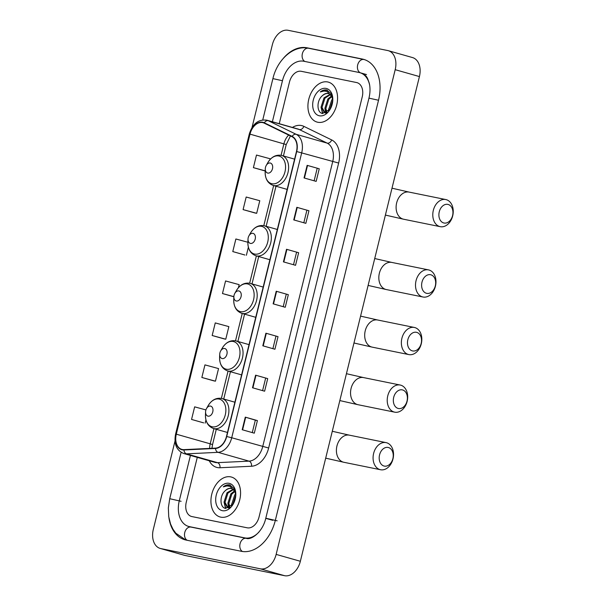 <?xml version="1.0" encoding="UTF-8"?>
<svg xmlns="http://www.w3.org/2000/svg" width="606" height="606" viewBox="0 0 606 606"><rect width="100%" height="100%" fill="white"/><g stroke="black" fill="none" stroke-linecap="round" stroke-linejoin="round"><path stroke-width="0.91" d="M220.804 517.153A20.755 14.233 -74.1 0 0 239.59 500.382A20.755 14.233 -74.1 0 0 231.424 477.043A20.755 14.233 -74.1 0 0 230.697 476.869A20.755 14.233 -74.1 0 0 211.911 493.648A20.755 14.233 -74.1 0 0 220.076 516.979A20.755 14.233 -74.1 0 0 220.804 517.153A20.755 14.233 -74.1 0 0 239.59 500.382A20.755 14.233 -74.1 0 0 231.424 477.043A20.755 14.233 -74.1 0 0 230.697 476.869A20.755 14.233 -74.1 0 0 211.911 493.648A20.755 14.233 -74.1 0 0 220.076 516.979A20.755 14.233 -74.1 0 0 220.804 517.153M317.802 122.253A20.755 14.233 -74.1 0 0 336.588 105.474A20.755 14.233 -74.1 0 0 328.422 82.143A20.755 14.233 -74.1 0 0 327.695 81.962A20.755 14.233 -74.1 0 0 308.909 98.74A20.755 14.233 -74.1 0 0 317.074 122.079A20.755 14.233 -74.1 0 0 317.802 122.253A20.755 14.233 -74.1 0 0 336.588 105.474A20.755 14.233 -74.1 0 0 328.422 82.143A20.755 14.233 -74.1 0 0 327.695 81.962A20.755 14.233 -74.1 0 0 308.909 98.74A20.755 14.233 -74.1 0 0 317.074 122.079A20.755 14.233 -74.1 0 0 317.802 122.253M182.315 449.508A13.84 9.491 105.9 0 1 181.838 449.394A13.84 9.491 105.9 0 1 176.301 434.184L250.005 134.131A13.84 9.491 105.9 0 1 263.102 122.707A13.84 9.491 105.9 0 1 264.186 123.124L292.024 136.706A13.84 9.491 105.9 0 1 296.47 151.492L226.477 436.464A13.84 9.491 105.9 0 1 215.531 448.122L183.982 449.637A13.84 9.491 105.9 0 1 182.315 449.508M182.232 449.849A14.188 9.726 -74.1 0 0 183.944 449.97L215.486 448.463A14.188 9.726 -74.1 0 0 226.712 436.509L296.705 151.545A14.188 9.726 -74.1 0 0 292.145 136.38L264.307 122.798A14.188 9.726 -74.1 0 0 249.77 134.077L176.066 434.138A14.188 9.726 -74.1 0 0 182.232 449.849M243.089 209.608L256.686 213.312L259.785 200.722L246.18 197.018L243.089 209.608L255.202 213.032M247.884 242.256L235.878 238.984L232.78 251.573L244.892 255.005M205.919 409.921L194.647 406.846L191.549 419.435L203.661 422.867M201.859 377.47L215.456 381.174L218.554 368.584L204.949 364.88L201.859 377.47L213.971 380.901M212.168 335.504L225.765 339.209L228.856 326.619L215.259 322.915L212.168 335.504L224.281 338.936M301.28 71.303A12.976 8.901 -74.1 0 0 289.456 82.121L279.245 123.7L289.456 82.121A12.976 8.901 -74.1 0 1 301.28 71.303L356.586 82.545L301.28 71.303M197.283 457.378L186.269 502.207A12.976 8.901 -74.1 0 0 191.458 516.463A12.976 8.901 -74.1 0 0 191.913 516.57L247.218 527.811A12.976 8.901 -74.1 0 0 259.042 516.994L362.229 96.915A12.976 8.901 -74.1 0 0 357.04 82.658A12.976 8.901 -74.1 0 0 356.586 82.545A12.976 8.901 -74.1 0 1 357.04 82.658A12.976 8.901 -74.1 0 1 362.229 96.915L259.042 516.994A12.976 8.901 -74.1 0 1 247.218 527.811L191.913 516.57A12.976 8.901 -74.1 0 1 191.458 516.463A12.976 8.901 -74.1 0 1 186.269 502.207L197.283 457.378M296.834 207.313L308.946 210.752L305.848 223.341L293.743 219.902L296.834 207.313L297.22 207.426L294.13 220.008M307.144 165.347L319.248 168.786L316.158 181.376L304.045 177.937L307.144 165.347L307.53 165.453L304.432 178.043M265.913 333.209L278.018 336.648L274.927 349.238L262.815 345.799L265.913 333.209L266.292 333.323L263.201 345.912M255.603 375.175L267.708 378.614L264.617 391.203L252.505 387.764L255.603 375.175L255.99 375.288L252.891 387.878M245.294 417.14L257.406 420.587L254.308 433.176L242.203 429.73L245.294 417.14L245.68 417.254L242.589 429.843M286.524 249.278L298.637 252.717L295.546 265.307L283.434 261.868L286.524 249.278L286.911 249.392L283.82 261.974M276.215 291.244L288.327 294.683L285.237 307.272L273.124 303.833L276.215 291.244L276.601 291.357L273.511 303.947M269.829 159.81L270.094 158.757L256.49 155.053L253.399 167.642L265.201 170.99M238.416 287.721L239.165 284.653L225.568 280.949L222.478 293.539L233.863 296.773M288.327 294.683L276.601 291.357M298.637 252.717L286.911 249.392M257.406 420.587L255.331 420.163M252.278 432.593L255.338 420.155L245.68 417.254M267.708 378.614L255.99 375.288M278.018 336.648L266.292 333.323M319.248 168.786L307.53 165.453M308.946 210.752L297.22 207.426M222.478 293.539L233.863 296.645M225.765 339.209L224.159 338.913M215.456 381.174L213.85 380.879M191.549 419.435L203.54 422.844M205.942 419.92L205.154 423.139M232.78 251.573L244.771 254.982M248.369 247.18L246.384 255.277M256.686 213.312L255.081 213.009M253.399 167.642L265.201 170.854M286.259 294.258L283.207 306.697M275.95 336.224L272.897 348.662M265.64 378.189L262.587 390.628M296.569 252.293L293.509 264.731M306.878 210.327L303.818 222.766M317.18 168.362L314.128 180.8M369.698 85.438A23.354 16.014 -74.1 0 0 359.873 72.675A23.354 16.014 -74.1 0 0 359.063 72.478L303.75 61.236A23.354 16.014 -74.1 0 0 282.464 80.704L272.382 121.753M190.428 455.432L179.285 500.783A23.354 16.014 -74.1 0 0 188.625 526.447A23.354 16.014 -74.1 0 0 189.436 526.644L244.741 537.886A23.354 16.014 -74.1 0 0 258.997 532M174.998 441.085L153.303 529.432A17.301 11.862 -74.1 0 0 160.219 548.438A17.301 11.862 -74.1 0 0 160.817 548.589L260.375 568.822A17.301 11.862 -74.1 0 0 276.139 554.399L395.195 69.69A17.301 11.862 -74.1 0 0 388.279 50.677A17.301 11.862 -74.1 0 0 387.673 50.533L288.123 30.3A17.301 11.862 -74.1 0 0 272.359 44.723L252.02 127.502M160.219 548.438L184.436 555.323A17.301 11.862 -74.1 0 0 185.042 555.467L284.593 575.7A17.301 11.862 -74.1 0 0 300.356 561.277L419.42 76.568A17.301 11.862 -74.1 0 0 412.497 57.562L388.279 50.677M168.96 518.069A37.193 25.505 -74.1 0 0 184.838 539.757A37.193 25.505 -74.1 0 0 186.14 540.075L241.446 551.316A37.193 25.505 -74.1 0 0 275.344 520.312L378.53 100.225A37.193 25.505 -74.1 0 0 363.653 59.365A37.193 25.505 -74.1 0 0 362.358 59.047L307.053 47.806A37.193 25.505 -74.1 0 0 283.434 58.221M231.712 503.798A21.619 14.832 -74.1 0 0 231.522 506.131A21.619 14.832 -74.1 0 1 231.712 503.798M328.71 108.891A21.619 14.832 -74.1 0 0 328.52 111.224A21.619 14.832 -74.1 0 1 328.71 108.891M235.787 495.322L234.325 488.762L229.735 484.914C227.568 484.512 225.417 485.156 223.288 486.86C225.78 485.77 228.167 485.717 230.431 486.686L234.787 491.466A9.772 6.704 -74.1 0 0 231.447 488.474A9.772 6.704 -74.1 0 0 231.106 488.391A9.772 6.704 -74.1 0 0 225.334 490.648C227.409 488.837 229.515 488.133 231.636 488.542L231.712 488.557M234.787 491.466L235.749 493.898M229.25 507.813L227.629 507.707L224.046 502.063L227.015 492.761L233.007 489.254M233.666 489.413L235.211 490.921M231.954 505.677L231.734 504.245L234.704 494.943L235.726 493.822M232.719 504.73L235.787 495.072M229.598 507.623L227.894 503.154L230.863 493.852L234.499 490.936M230.098 507.313L228.856 503.427L231.825 494.125L234.825 491.527M228.788 508.033L227.629 507.707M228.114 507.813L225.008 502.336L227.977 493.034L233.408 489.58M230.219 485.035L229.735 484.914M222.387 510.691A14.097 9.666 -74.1 0 0 233.227 504.04A14.097 9.666 -74.1 0 0 235.802 494.966A14.097 9.666 -74.1 0 0 229.106 483.33A14.097 9.666 -74.1 0 0 216.259 495.087A14.097 9.666 -74.1 0 0 222.387 510.691M225.334 490.648C219.364 495.526 219.796 507.351 225.265 508.328L233.083 504.207M223.288 486.86L230.325 485.073M225.985 508.464L224.743 504.965M229.045 507.836L228.591 506.055M225.538 508.396L224.061 502.192M228.613 507.851L227.901 503.283M231.803 505.843L231.75 504.374M392.877 458.666A9.514 6.916 101.5 0 0 388.484 447.539A9.514 6.916 101.5 0 0 379.561 454.879A9.514 6.916 101.5 0 0 383.954 466.006A9.514 6.916 101.5 0 0 392.877 458.666M373.622 453.424A13.84 10.06 -78.5 0 1 386.067 442.622A13.84 10.06 -78.5 0 1 392.999 458.931A13.84 10.06 -78.5 0 1 380.553 469.741A13.84 10.06 -78.5 0 1 373.622 453.424M210.517 406.081A5.189 3.56 -74.1 0 0 206.525 408.535A5.189 3.56 -74.1 0 0 205.578 411.875A5.189 3.56 -74.1 0 0 208.04 416.155A5.189 3.56 -74.1 0 0 212.774 411.83A5.189 3.56 -74.1 0 0 210.517 406.081M407.02 401.089A9.514 6.916 101.5 0 0 402.626 389.961A9.514 6.916 101.5 0 0 393.703 397.301A9.514 6.916 101.5 0 0 398.097 408.429A9.514 6.916 101.5 0 0 407.02 401.089M387.764 395.847A13.84 10.06 -78.5 0 1 400.21 385.037A13.84 10.06 -78.5 0 1 407.141 401.354A13.84 10.06 -78.5 0 1 394.695 412.163A13.84 10.06 -78.5 0 1 387.764 395.847M224.659 348.503A5.189 3.56 -74.1 0 0 220.667 350.957A5.189 3.56 -74.1 0 0 219.72 354.298A5.189 3.56 -74.1 0 0 222.182 358.578A5.189 3.56 -74.1 0 0 226.917 354.252A5.189 3.56 -74.1 0 0 224.659 348.503M421.162 343.511A9.514 6.916 101.5 0 0 416.769 332.383A9.514 6.916 101.5 0 0 407.846 339.724A9.514 6.916 101.5 0 0 412.239 350.851A9.514 6.916 101.5 0 0 421.162 343.511M401.907 338.269A13.84 10.06 -78.5 0 1 414.352 327.46A13.84 10.06 -78.5 0 1 421.284 343.776A13.84 10.06 -78.5 0 1 408.838 354.586A13.84 10.06 -78.5 0 1 401.907 338.269M238.802 290.925A5.189 3.56 -74.1 0 0 234.81 293.372A5.189 3.56 -74.1 0 0 233.863 296.713A5.189 3.56 -74.1 0 0 236.325 301A5.189 3.56 -74.1 0 0 241.059 296.675A5.189 3.56 -74.1 0 0 238.802 290.925M435.305 285.926A9.514 6.916 101.5 0 0 430.911 274.806A9.514 6.916 101.5 0 0 421.988 282.146A9.514 6.916 101.5 0 0 426.382 293.274A9.514 6.916 101.5 0 0 435.305 285.926M416.049 280.692A13.84 10.06 -78.5 0 1 428.495 269.882A13.84 10.06 -78.5 0 1 435.426 286.199A13.84 10.06 -78.5 0 1 422.98 297.008A13.84 10.06 -78.5 0 1 416.049 280.692M252.944 233.348A5.189 3.56 -74.1 0 0 248.952 235.795A5.189 3.56 -74.1 0 0 248.005 239.135A5.189 3.56 -74.1 0 0 250.467 243.423A5.189 3.56 -74.1 0 0 255.202 239.097A5.189 3.56 -74.1 0 0 252.944 233.348M452.584 215.592A9.514 6.916 101.5 0 0 448.19 204.472A9.514 6.916 101.5 0 0 439.259 211.812A9.514 6.916 101.5 0 0 443.653 222.932A9.514 6.916 101.5 0 0 452.584 215.592M433.328 210.358A13.84 10.06 -78.5 0 1 445.766 199.548A13.84 10.06 -78.5 0 1 452.697 215.865A13.84 10.06 -78.5 0 1 440.259 226.674A13.84 10.06 -78.5 0 1 433.328 210.358M270.215 163.014A5.189 3.56 -74.1 0 0 266.231 165.461A5.189 3.56 -74.1 0 0 265.284 168.801A5.189 3.56 -74.1 0 0 267.746 173.081A5.189 3.56 -74.1 0 0 272.473 168.756A5.189 3.56 -74.1 0 0 270.215 163.014M332.785 100.414L331.323 93.854L326.732 90.006C324.566 89.605 322.415 90.256 320.286 91.96C322.778 90.87 325.164 90.809 327.429 91.779L331.785 96.559A9.772 6.704 -74.1 0 0 328.444 93.566A9.772 6.704 -74.1 0 0 328.104 93.483A9.772 6.704 -74.1 0 0 322.331 95.74C324.407 93.93 326.513 93.226 328.634 93.635L328.71 93.65M331.785 96.559L332.747 98.99M326.248 112.913L324.627 112.799L321.044 107.156L324.013 97.854L330.005 94.347M330.664 94.506L332.209 96.013M328.952 110.769L328.732 109.345L331.702 100.043L332.724 98.914M329.717 109.83L332.785 100.164M326.596 112.716L324.892 108.247L327.861 98.945L331.497 96.028M327.096 112.405L325.854 108.519L328.823 99.217L331.823 96.619M325.786 113.125L324.627 112.799M325.111 112.905L322.006 107.429L324.975 98.127L330.406 94.68M327.217 90.127L326.732 90.006M319.385 115.791A14.097 9.666 -74.1 0 0 330.225 109.133A14.097 9.666 -74.1 0 0 332.8 100.058A14.097 9.666 -74.1 0 0 326.104 88.423A14.097 9.666 -74.1 0 0 313.257 100.179A14.097 9.666 -74.1 0 0 319.385 115.791M322.331 95.74C316.362 100.619 316.794 112.443 322.263 113.428L330.081 109.307M320.286 91.96L327.323 90.165M322.983 113.564L321.741 110.057M326.043 112.936L325.589 111.148M322.536 113.489L321.059 107.285M325.611 112.951L324.899 108.376M328.8 110.936L328.747 109.474M176.301 434.184L210.206 443.819A13.84 9.491 -74.1 0 0 209.646 448.402M292.425 127.442A21.619 14.832 105.9 0 1 301.409 125.533A21.619 14.832 105.9 0 1 303.856 126.359L331.694 139.941A21.619 14.832 105.9 0 1 338.648 163.052L268.647 448.016A21.619 14.832 105.9 0 1 251.551 466.241L220.001 467.749A21.619 14.832 105.9 0 1 209.267 460.78M268.647 448.016L231.712 437.759A17.301 11.862 105.9 0 1 218.031 452.334L186.481 453.849A17.301 11.862 105.9 0 1 184.398 453.689A17.301 11.862 105.9 0 1 183.792 453.546L214.797 462.355A17.301 11.862 -74.1 0 0 215.403 462.499A17.301 11.862 -74.1 0 0 217.486 462.658L249.028 461.143A17.301 11.862 -74.1 0 0 262.716 446.569L332.709 161.605A17.301 11.862 -74.1 0 0 327.149 143.114L299.311 129.532A17.301 11.862 -74.1 0 0 297.955 129.01L266.951 120.208A17.301 11.862 105.9 0 1 268.306 120.723L296.145 134.305A17.301 11.862 105.9 0 1 301.705 152.795L231.712 437.759L226.712 436.509M183.944 449.97A4.325 3.068 -92.7 0 0 186.481 453.849L217.486 462.658A4.325 3.068 87.3 0 1 220.001 467.749M296.705 151.545L338.648 163.052M292.145 136.38A4.325 3.121 -64 0 1 296.145 134.305L327.149 143.114A4.325 3.121 116 0 0 331.694 139.941M251.551 466.241A4.325 3.068 87.3 0 0 249.028 461.143L218.031 452.334A4.325 3.068 -92.7 0 1 215.486 448.463M264.307 122.798A4.325 3.121 -64 0 1 268.306 120.723L299.311 129.532A4.325 3.121 116 0 0 303.856 126.359M249.77 134.077L249.293 134.04L175.589 434.101L176.066 434.138M288.691 135.085A13.84 9.491 -74.1 0 0 283.911 143.758L281.07 155.325M250.005 134.131L286.229 144.554L283.426 155.969M273.647 185.557L263.792 225.659M256.368 255.891L249.649 283.237C244.226 282.502 239.802 284.971 236.355 290.645A14.302 9.81 -74.1 0 1 247.354 283.896A14.302 9.81 -74.1 0 1 253.566 299.728A14.302 9.81 -74.1 0 1 240.529 311.651A14.302 9.81 -74.1 0 1 233.742 299.849L233.863 296.713M242.226 313.469L235.507 340.814M228.083 371.046L221.364 398.392M213.941 428.624L210.206 443.819L212.532 444.615L211.933 448.296M360.873 72.993A6.916 5.03 101.5 0 0 361.146 73.061L361.691 73.19C367.251 75.705 367.372 77.985 369.251 83.128C370.342 87.665 370.251 92.673 368.963 98.142L265.784 518.228C262.777 532.023 251.142 540.423 246.286 538.333L190.435 526.962M262.769 119.882L272.905 78.621L282.464 80.719M308.871 48.321A6.916 5.03 101.5 0 0 308.598 48.253A6.916 5.03 101.5 0 0 302.371 53.661A6.916 5.03 101.5 0 0 304.833 61.456M364.176 59.562A6.916 5.03 101.5 0 0 363.903 59.494A6.916 5.03 101.5 0 0 357.684 64.903A6.916 5.03 101.5 0 0 360.418 72.826M378.523 100.248L368.963 98.142M277.162 520.827L265.784 518.228M242.445 551.49A6.916 5.03 -78.5 0 1 240.067 543.741A6.916 5.03 -78.5 0 1 246.286 538.333M187.224 540.294A6.916 5.03 -78.5 0 1 184.762 532.5A6.916 5.03 -78.5 0 1 190.981 527.091M185.709 539.984L175.816 533.212L172.96 529.197L170.528 523.97L168.733 516.713L168.347 507.926L169.725 498.708L181.103 501.306M419.42 76.568L395.195 69.69M300.356 561.277L276.139 554.399M284.593 575.7L260.375 568.822M185.042 555.467L160.817 548.589M308.734 48.283L307.053 47.806M272.692 520.312L266.026 518.418M246.415 538.355L244.741 537.886M191.117 527.122L189.436 526.644M332.293 431.275L349.389 435.161A13.84 10.06 101.5 0 0 336.944 445.971A13.84 10.06 101.5 0 0 343.875 462.287L380.553 469.741M205.578 411.875L205.457 415.012A14.302 9.81 -74.1 0 0 212.251 426.806A14.302 9.81 -74.1 0 0 225.28 414.89A14.302 9.81 -74.1 0 0 219.069 399.051A14.302 9.81 -74.1 0 0 208.07 405.8C211.517 400.134 215.941 397.657 221.341 398.392L222.054 398.566A15.567 10.681 -74.1 0 0 221.508 398.43M227.455 432.464L213.547 428.518A15.567 10.681 -74.1 0 0 214.085 428.647A15.567 10.681 -74.1 0 0 228.174 416.064A15.567 10.681 -74.1 0 0 222.054 398.566L234.886 402.21M346.435 373.697L363.532 377.583A13.84 10.06 101.5 0 0 351.086 388.393A13.84 10.06 101.5 0 0 358.017 404.71L394.695 412.163M219.72 354.298L219.599 357.434A14.302 9.81 -74.1 0 0 226.394 369.228A14.302 9.81 -74.1 0 0 239.423 357.313A14.302 9.81 -74.1 0 0 233.212 341.473A14.302 9.81 -74.1 0 0 222.213 348.223C225.659 342.549 230.083 340.08 235.484 340.814L236.196 340.989A15.567 10.681 -74.1 0 0 235.651 340.852M241.597 374.887L227.689 370.94A15.567 10.681 -74.1 0 0 228.227 371.069A15.567 10.681 -74.1 0 0 242.317 358.487A15.567 10.681 -74.1 0 0 236.196 340.989L249.028 344.632M360.578 316.12L377.674 320.006A13.84 10.06 101.5 0 0 365.229 330.815A13.84 10.06 101.5 0 0 372.16 347.132L408.838 354.586M255.74 317.309L241.832 313.355A15.567 10.681 -74.1 0 0 242.37 313.491A15.567 10.681 -74.1 0 0 256.459 300.909A15.567 10.681 -74.1 0 0 250.339 283.403A15.567 10.681 -74.1 0 0 249.793 283.275M374.72 258.535L391.817 262.428A13.84 10.06 101.5 0 0 379.371 273.238A13.84 10.06 101.5 0 0 386.302 289.554L422.98 297.008M248.005 239.135L247.884 242.271A14.302 9.81 -74.1 0 0 254.671 254.073A14.302 9.81 -74.1 0 0 267.708 242.15A14.302 9.81 -74.1 0 0 261.497 226.318A14.302 9.81 -74.1 0 0 250.498 233.068C253.944 227.394 258.368 224.924 263.769 225.659L264.481 225.826A15.567 10.681 -74.1 0 0 263.936 225.697M269.882 259.732L255.974 255.777A15.567 10.681 -74.1 0 0 256.512 255.914A15.567 10.681 -74.1 0 0 270.602 243.332A15.567 10.681 -74.1 0 0 264.481 225.826L277.313 229.477M391.999 188.201L409.088 192.094A13.84 10.06 101.5 0 0 396.65 202.904A13.84 10.06 101.5 0 0 403.581 219.22L440.259 226.674M265.284 168.801L265.163 171.937A14.302 9.81 -74.1 0 0 271.95 183.739A14.302 9.81 -74.1 0 0 284.987 171.816A14.302 9.81 -74.1 0 0 278.768 155.984A14.302 9.81 -74.1 0 0 267.776 162.734C271.223 157.06 275.647 154.591 281.04 155.318L281.752 155.492A15.567 10.681 -74.1 0 0 281.214 155.363M287.161 189.398L273.245 185.444A15.567 10.681 -74.1 0 0 273.791 185.58A15.567 10.681 -74.1 0 0 287.88 172.99A15.567 10.681 -74.1 0 0 281.752 155.492L294.592 159.143M266.951 120.208C258.482 119.064 252.588 123.669 249.293 134.04M175.589 434.101C173.748 443.978 176.49 450.463 183.792 453.546M275.995 186.224L266.148 226.303M258.717 256.558L252.005 283.881M244.574 314.143L237.863 341.458M230.431 371.72L223.72 399.036M216.289 429.298L212.532 444.615M290.441 135.933L286.229 144.554M169.725 498.708L181.111 452.356M272.905 78.621C277.192 59.85 293.327 44.882 308.598 48.253L364.517 59.63M366.532 74.568L359.873 72.675M190.776 527.061L188.625 526.447M325.687 458.151L343.875 462.287M349.389 435.161L386.067 442.622M206.525 408.535L208.07 405.8M213.547 428.518C208.138 426.533 205.442 422.026 205.457 415.012M339.83 400.574L358.017 404.71M363.532 377.583L400.21 385.037M220.667 350.957L222.213 348.223M227.689 370.94C222.281 368.948 219.584 364.448 219.599 357.434M353.972 342.996L372.16 347.132M377.674 320.006L414.352 327.46M234.81 293.372L236.355 290.645M241.832 313.355C236.423 311.37 233.727 306.871 233.742 299.849M263.171 287.055L249.627 283.237M368.115 285.418L386.302 289.554M391.817 262.428L428.495 269.882M248.952 235.795L250.498 233.068M255.974 255.777C250.566 253.793 247.869 249.293 247.884 242.271M385.393 215.077L403.581 219.22M409.088 192.094L445.766 199.548M266.231 165.461L267.776 162.734M273.245 185.444C267.837 183.459 265.148 178.959 265.163 171.937"/></g></svg>
